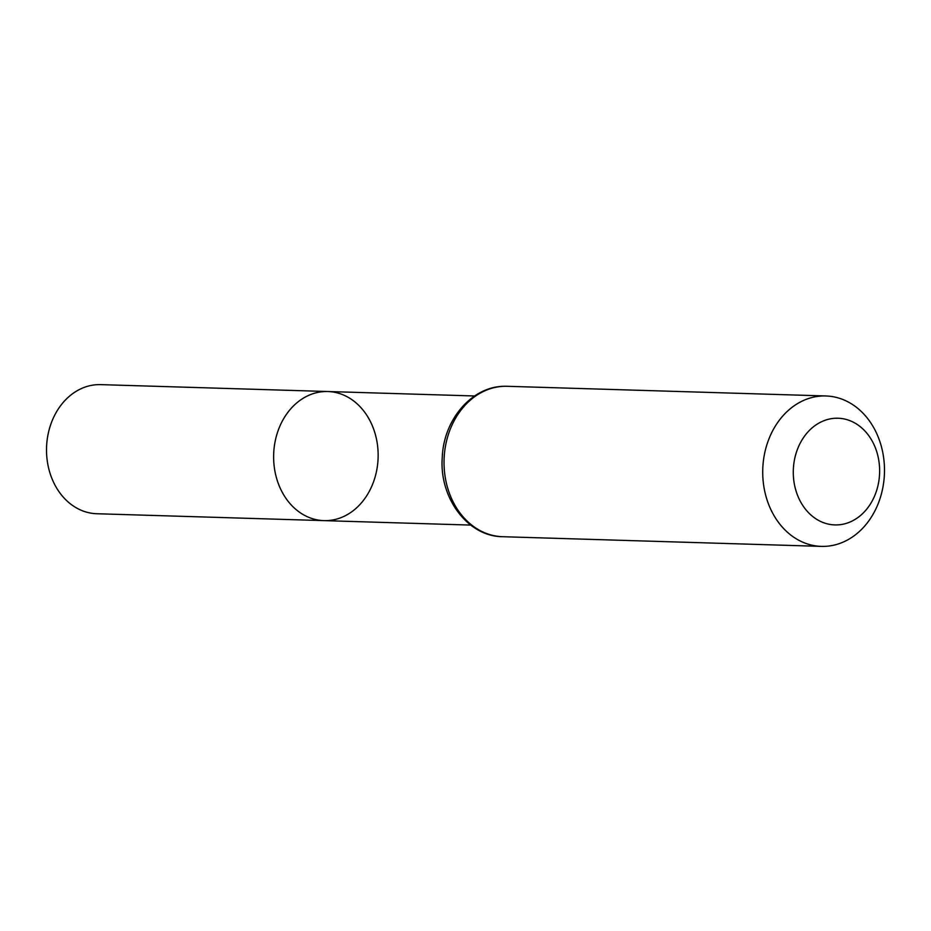 <?xml version="1.0" encoding="UTF-8"?>
<svg xmlns="http://www.w3.org/2000/svg" width="931" height="931" viewBox="0 0 931 931"><rect width="100%" height="100%" fill="white"/><g stroke="black" fill="none" stroke-linecap="round" stroke-linejoin="round"><path stroke-width="1.4" d="M326.106 391.509A64.588 52.252 91.7 0 0 273.633 455.562A64.588 52.252 91.7 0 0 323.93 520.627A64.588 52.252 -88.3 0 1 273.656 454.491A64.588 52.252 -88.3 0 1 327.84 391.52A64.588 52.252 91.7 0 0 326.106 391.509M836.643 418.217A53.358 43.163 -88.3 0 1 873.767 497.841A53.358 43.163 -88.3 0 1 798.973 498.632A53.358 43.163 -88.3 0 1 836.643 418.217M823.865 395.943A75.236 60.876 -88.3 0 1 825.89 395.966A75.236 60.876 -88.3 0 1 884.45 473.018A75.236 60.876 -88.3 0 1 821.328 546.381A75.236 60.876 -88.3 0 1 762.733 470.574A75.236 60.876 -88.3 0 1 823.865 395.943M325.664 520.65A64.588 52.252 -88.3 0 1 323.93 520.627L96.812 513.737A64.588 52.252 91.7 0 1 46.55 447.602A64.588 52.252 91.7 0 1 100.734 384.631L327.84 391.52A64.588 52.252 -88.3 0 1 378.137 456.586A64.588 52.252 -88.3 0 1 325.664 520.65M505.184 386.284A75.236 60.876 -88.3 0 1 507.197 386.295L505.044 386.284C472.226 385.876 443.598 419.416 442.26 457.342C439.083 497.689 467.583 536.57 502.635 536.71A75.236 60.876 -88.3 0 1 444.04 460.915A75.236 60.876 -88.3 0 1 505.184 386.284M474.612 395.978L327.84 391.52M470.69 525.084L323.93 520.627M825.89 395.966L507.197 386.295M821.328 546.381L502.635 536.71"/></g></svg>
